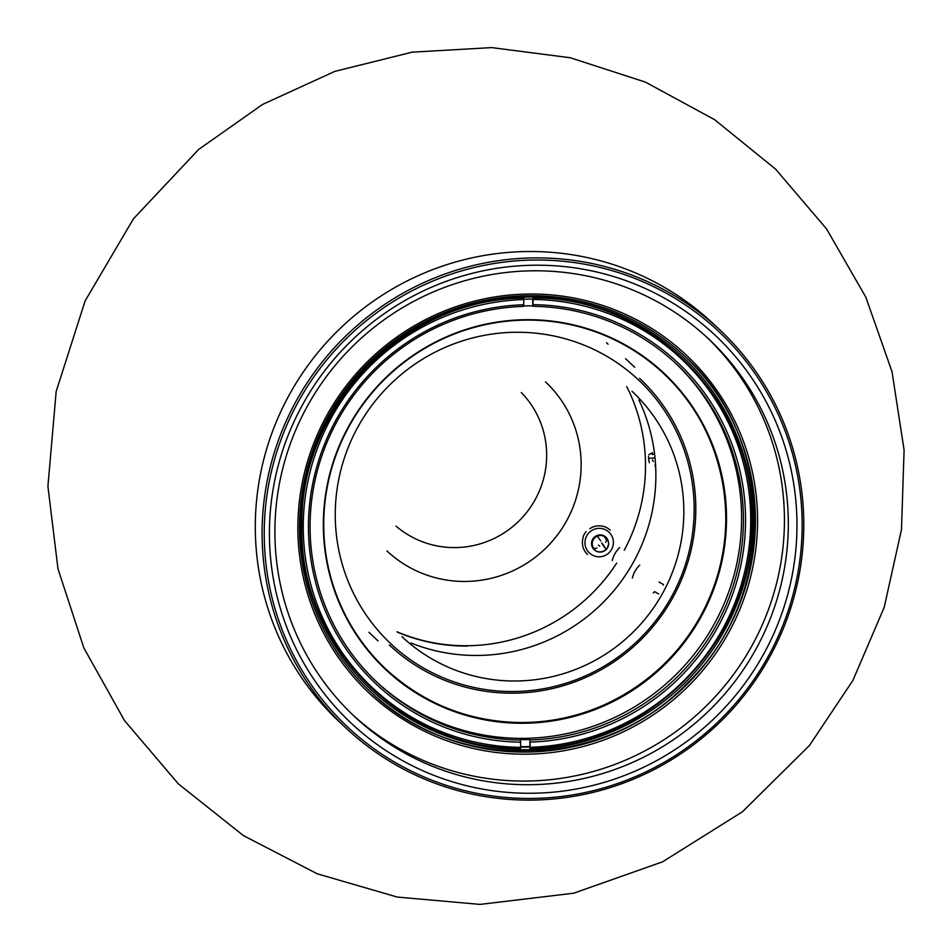 <?xml version="1.0" encoding="UTF-8"?>
<svg xmlns="http://www.w3.org/2000/svg" width="952" height="952" viewBox="0 0 952 952"><rect width="100%" height="100%" fill="white"/><g stroke="black" fill="none" stroke-linecap="round" stroke-linejoin="round"><path stroke-width="1.43" d="M274.902 529.966A258.837 254.827 133.2 0 0 354.525 716.535A258.837 254.827 133.2 0 0 717.463 702.088A258.837 254.827 133.2 0 0 708.693 338.971A258.837 254.827 133.2 0 0 533.406 270.796A258.837 254.827 133.2 0 0 274.902 529.966M352.585 714.702A258.837 254.827 133.2 0 0 713.572 698.447A258.837 254.827 133.2 0 0 706.741 337.151M297.869 526.087A231.764 228.171 133.2 0 0 641.255 722.366A231.764 228.171 133.2 0 0 644.04 323.858A231.764 228.171 133.2 0 0 297.869 526.087M299.511 525.837A229.872 226.302 133.2 0 0 370.209 691.533A229.872 226.302 133.2 0 0 692.532 678.705A229.872 226.302 133.2 0 0 684.738 356.226A229.872 226.302 133.2 0 0 438.432 315.219A229.872 226.302 133.2 0 0 299.511 525.837M685.25 356.691C776.737 438.955 777.582 597.142 687.225 683.227C604.318 770.549 454.187 774.297 369.733 691.069M300.856 525.361A228.016 224.482 133.2 0 0 525.444 749.736A228.016 224.482 133.2 0 0 753.127 521.398A228.016 224.482 133.2 0 0 528.562 297.012A228.016 224.482 133.2 0 0 300.856 525.361M520.72 747.082A225.636 222.149 133.2 0 0 529.836 746.999L529.943 739.978A218.472 215.081 133.2 0 0 728.506 599.117A218.472 215.081 133.2 0 0 676.217 363.854A218.472 215.081 133.2 0 0 532.977 306.318L533.108 298.083C652.025 296.738 755.448 402.684 751.782 521.398C753.829 639.768 648.728 747.725 529.978 748.32L529.836 746.999M523.802 299.166A225.636 222.149 133.2 0 1 528.253 299.083A225.636 222.149 133.2 0 1 532.953 299.095L533.108 298.083M523.85 299.559L523.695 298.166C404.945 298.75 299.844 406.718 301.891 525.087C298.214 643.802 401.649 749.748 520.554 748.403L520.72 747.368A225.588 222.09 133.2 0 1 303.26 525.349A225.588 222.09 133.2 0 1 523.85 299.559L523.552 306.401A218.472 215.081 133.2 0 0 324.989 447.262A218.472 215.081 133.2 0 0 377.278 682.524A218.472 215.081 133.2 0 0 520.53 740.061L520.72 747.368M532.977 306.318L532.537 299.083M529.978 748.32L530.133 747.284A225.588 222.09 133.2 0 0 750.723 521.494A225.588 222.09 133.2 0 0 533.263 299.475M530.133 747.284L529.943 739.978M520.72 746.689L529.407 746.594M529.455 739.525A218.472 215.081 133.2 0 1 524.754 739.621A218.472 215.081 133.2 0 1 520.042 739.609L520.53 740.061M523.814 304.747A220.364 216.949 133.2 0 0 308.436 525.302A220.364 216.949 133.2 0 0 520.756 742.179M376.373 681.668A218.472 215.081 133.2 0 0 523.41 738.359A218.472 215.081 133.2 0 0 725.579 600.2A218.472 215.081 133.2 0 0 675.301 362.998M532.489 305.866A218.472 215.081 133.2 0 0 523.624 305.925M530.181 742.096A220.364 216.949 133.2 0 0 745.547 521.529A220.364 216.949 133.2 0 0 533.227 304.664M523.517 723.27A203.276 200.122 133.2 0 0 700.22 419.082A203.276 200.122 133.2 0 0 351.038 422.093A203.276 200.122 133.2 0 0 523.517 723.27M523.457 722.746A202.8 199.646 133.2 0 0 711.334 593.953A202.8 199.646 133.2 0 0 663.603 373.517A202.8 199.646 133.2 0 0 379.253 384.834A202.8 199.646 133.2 0 0 386.119 669.327A202.8 199.646 133.2 0 0 523.457 722.746M663.425 373.351C723.306 428.031 742.738 521.291 709.966 596.702C679.918 670.862 602.794 722.865 523.279 722.58C470.466 722.33 424.699 704.528 385.965 669.185M391.308 674.016A202.847 199.694 133.2 0 0 610.577 701.874A202.847 199.694 133.2 0 0 725.674 510.677M535.036 265.203A265.965 261.836 133.2 0 0 303.843 663.223A265.965 261.836 133.2 0 0 760.696 659.284A265.965 261.836 133.2 0 0 535.036 265.203M264.24 531.549A271.189 266.976 133.2 0 0 666.043 761.219A271.189 266.976 133.2 0 0 669.292 294.93A271.189 266.976 133.2 0 0 264.24 531.549M262.109 531.335A273.081 268.857 133.2 0 0 346.112 728.173A273.081 268.857 133.2 0 0 729.03 712.941A273.081 268.857 133.2 0 0 719.783 329.832A273.081 268.857 133.2 0 0 427.15 281.114A273.081 268.857 133.2 0 0 262.109 531.335M346.112 728.173L339.305 721.794A273.081 268.857 -46.8 0 1 255.303 524.957A273.081 268.857 -46.8 0 1 420.356 274.723A273.081 268.857 -46.8 0 1 712.977 323.442L719.783 329.832M396.032 526.123A91.666 90.238 133.2 0 0 521.565 518.328A91.666 90.238 133.2 0 0 521.327 392.545M386.94 550.934A115.882 114.085 133.2 0 0 549.423 544.461A115.882 114.085 133.2 0 0 545.508 381.895M586.111 531.609A16.624 16.363 133.2 0 0 583.207 536.619L582.434 541.355A16.624 16.363 133.2 0 0 587.503 554.433M610.244 530.193A16.624 16.363 133.2 0 0 589.8 528.681M608.506 543.33A8.544 8.413 -46.8 0 1 594.179 549.637A8.544 8.413 -46.8 0 1 593.893 537.642A8.544 8.413 -46.8 0 1 608.506 543.33M594.357 549.804A8.544 8.413 133.2 0 0 608.685 543.497M600.295 535.548A8.068 7.949 133.2 0 0 594.714 549.459L594.536 549.292A8.068 7.949 -46.8 0 1 594.262 537.963A8.068 7.949 -46.8 0 1 605.591 537.511M396.972 631.783A178.571 175.811 133.2 0 0 616.694 563.072M624.25 550.244A178.571 175.811 133.2 0 0 626.761 386.607M609.018 532.263A14.244 14.03 -46.8 0 1 608.28 553.421A14.244 14.03 -46.8 0 1 589.526 553.053M467.503 646.051A178.571 175.811 -46.8 0 1 397.258 632.08M589.347 552.874A14.244 14.03 -46.8 0 1 588.86 532.894A14.244 14.03 -46.8 0 1 608.935 532.18M606.448 539.879L604.413 536.738M597.261 536.178L600.807 540.95M601.7 543.009L604.758 547.721M605.579 542.283L606.959 540.355M594.286 548.709L596.94 547.983M599.677 546.186L598.522 545.103M605.258 548.197L602.842 544.092M619.669 547.626C615.932 551.208 613.469 555.516 612.279 560.549M655.047 464.969L655.369 466.789M410.955 642.993A178.571 175.811 133.2 0 0 606.995 598.463A178.571 175.811 133.2 0 0 638.911 399.983M648.74 454.818L652.513 452.724L652.263 454.425L654.333 454.235M654.726 457.888L648.752 458.4L648.479 456.52M648.609 459.352L649.395 462.779M639.756 565.131C636.019 568.713 633.556 573.021 632.366 578.054M652.525 459.875L653.322 461.434M663.092 584.35L659.022 582.029M663.425 585.087L663.318 584.35M653.25 592.929L654.631 591.668L658.629 593.965M639.554 378.301A182.844 180.011 -46.8 0 1 645.753 634.817A182.844 180.011 -46.8 0 1 389.368 645.028M515.96 332.26A180.951 178.143 133.2 0 0 358.666 603.044A180.951 178.143 133.2 0 0 669.494 600.367A180.951 178.143 133.2 0 0 515.96 332.26M401.982 636.686A168.171 165.565 133.2 0 0 637.84 627.285A168.171 165.565 133.2 0 0 632.009 391.308M480.022 904.4L397.234 897.058L317.29 873.817L243.403 835.594L178.345 783.865L124.498 720.545L83.859 647.967L57.989 568.832L47.909 486.341L56.168 391.498L85.156 300.832L133.447 218.805L198.659 149.452L262.562 104.446L334.807 71.376L412.192 52.158L491.66 47.6L570.296 57.763L645.408 82.098L714.583 119.666L775.606 169.147L826.574 228.944L865.832 297.179L892.012 371.685L904.091 450.046L901.484 529.598L884.17 607.435L852.885 680.454L809.462 745.452L742.441 811.77L662.544 861.834L573.639 893.214L480.022 904.4M608.066 344.207L606.507 342.744M634.746 367.27L625.607 358.714M378.051 640.922L368.924 632.354"/></g></svg>
